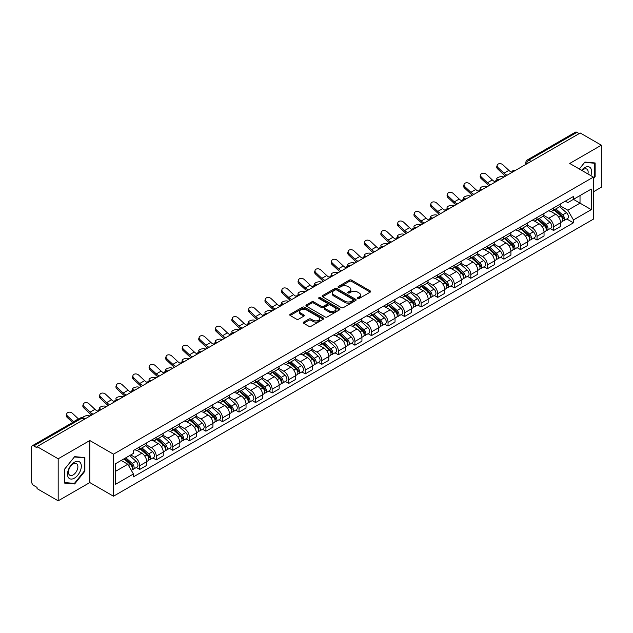 <?xml version="1.0" encoding="UTF-8"?>
<svg xmlns="http://www.w3.org/2000/svg" width="633" height="633" viewBox="0 0 633 633"><rect width="100%" height="100%" fill="white"/><g stroke="black" fill="none" stroke-linecap="round" stroke-linejoin="round"><path stroke-width="0.95" d="M357.708 298.515A1.029 0.593 0 0 0 359.164 298.515L370.234 292.13A1.472 0.847 0 0 0 370.669 291.528A1.472 0.847 0 0 0 370.234 290.927L351.481 280.095A1.472 0.847 0 0 0 349.4 280.095L338.331 286.488A1.029 0.593 0 0 0 338.03 286.907A1.029 0.593 0 0 0 338.331 287.327A1.029 0.593 0 0 0 339.786 287.327L341.219 286.504A4.716 2.722 0 0 1 347.889 286.504L349.456 287.406A4.716 2.722 0 0 1 350.832 289.328A4.716 2.722 0 0 1 349.456 291.251L348.023 292.082A1.029 0.593 0 0 0 347.715 292.501A1.029 0.593 0 0 0 348.023 292.921A1.029 0.593 0 0 0 349.479 292.921L350.911 292.098A4.716 2.722 0 0 1 357.574 292.098L359.14 293A4.716 2.722 0 0 1 360.517 294.923A4.716 2.722 0 0 1 359.14 296.845L357.708 297.676A1.029 0.593 0 0 0 357.408 298.096A1.029 0.593 0 0 0 357.708 298.515L357.708 297.676M303.666 322.078A1.472 0.847 0 0 0 303.239 322.68A1.472 0.847 0 0 0 303.666 323.281L308.928 326.319A1.472 0.847 0 0 0 311.009 326.319L323.305 319.222A1.472 0.847 0 0 0 323.74 318.621A1.472 0.847 0 0 0 323.305 318.019L304.552 307.195A1.472 0.847 0 0 0 302.471 307.195L290.175 314.292A1.472 0.847 0 0 0 289.748 314.894A1.472 0.847 0 0 0 290.175 315.495L296.529 319.159A1.472 0.847 0 0 0 298.618 319.159L303.88 316.12A1.472 0.847 0 0 0 304.307 315.519A1.472 0.847 0 0 0 303.88 314.918L300.722 313.098A3.94 2.279 0 0 1 299.567 311.491A3.94 2.279 0 0 1 302.004 309.387A3.94 2.279 0 0 1 306.301 309.885L318.644 317.014A3.94 2.279 0 0 1 319.8 318.621A3.94 2.279 0 0 1 317.362 320.717A3.94 2.279 0 0 1 313.066 320.227L311.009 319.04A1.472 0.847 0 0 0 308.928 319.04L303.666 322.078L303.666 323.281M113.473 454.193L89.807 440.528L58.181 458.79L37.062 446.597L580.232 133.001L601.35 145.194L569.724 163.456L593.39 177.113L113.473 454.193L113.473 496.225L593.39 219.153L593.39 177.113M341.329 307.614A1.472 0.847 0 0 0 343.41 307.614L355.706 300.517A1.472 0.847 0 0 0 356.134 299.915A1.472 0.847 0 0 0 355.706 299.314L336.954 288.49A1.472 0.847 0 0 0 334.865 288.49L322.577 295.587A1.472 0.847 0 0 0 322.142 296.189A1.472 0.847 0 0 0 322.577 296.79L341.329 307.614M319.396 298.736A1.029 0.593 0 0 1 320.44 298.887L320.44 297.66L339.502 308.667A1.472 0.847 0 0 1 339.937 309.268A1.472 0.847 0 0 1 339.502 309.869L327.214 316.967A1.472 0.847 0 0 1 325.125 316.967L306.38 306.143L306.38 304.94A1.472 0.847 0 0 0 305.945 305.541A1.472 0.847 0 0 0 306.38 306.143M306.38 304.94L311.634 301.901A1.472 0.847 0 0 1 313.723 301.901L321.327 306.293A1.472 0.847 0 0 0 323.408 306.293L326.897 304.275A1.472 0.847 0 0 0 327.332 303.674A1.472 0.847 0 0 0 326.897 303.072L318.985 298.499A1.029 0.593 0 0 1 318.676 298.08A1.029 0.593 0 0 1 319.317 297.534A1.029 0.593 0 0 1 320.44 297.66M58.181 458.79L58.181 500.822L37.062 488.629L37.062 487.402L33.771 485.503A2.999 1.733 -120 0 1 31.65 481.832L31.65 447.143A2.999 1.733 -120 0 1 32.275 445.774L80.351 418.017A2.999 1.733 60 0 1 81.847 418.168L33.771 445.925A2.999 1.733 -120 0 0 32.275 445.774M593.39 191.823L601.35 187.226L601.35 145.194M58.181 500.822L89.807 482.56L113.473 496.225M37.062 446.597L37.062 447.824L33.771 445.925M531.095 161.368L528.864 160.086A2.999 1.733 60 0 0 527.36 159.935L575.437 132.178A2.999 1.733 60 0 1 576.94 132.329L528.864 160.086A2.999 1.733 120 0 0 526.743 163.757L526.743 163.884M579.171 133.61L576.94 132.329M553.59 207.941A6.908 3.988 60 0 1 552.166 211.034L559.168 206.991A6.908 3.988 -120 0 0 560.593 203.897M543.652 215.37L548.708 218.29A6.908 3.988 60 0 1 553.59 226.749L560.593 222.705A6.908 3.988 -120 0 0 555.711 214.247L550.702 211.351M560.593 222.705L560.593 226.44L553.59 230.483L550.235 228.545M552.166 211.034A6.908 3.988 60 0 1 548.764 210.726M553.59 226.749L553.59 230.483M537.037 217.499A6.908 3.988 60 0 1 535.605 220.593L542.608 216.549A6.908 3.988 -120 0 0 544.04 213.456M533.674 238.103L537.037 240.042L544.04 235.998L544.04 232.264A6.908 3.988 -120 0 0 539.158 223.805L534.141 220.909M535.605 220.593A6.908 3.988 60 0 1 532.211 220.284M527.091 224.929L532.155 227.848A6.908 3.988 60 0 1 537.037 236.307L537.037 240.042M520.476 227.057A6.908 3.988 60 0 1 519.052 230.151L526.055 226.108A6.908 3.988 -120 0 0 527.487 223.014M517.121 247.661L520.476 249.6L527.487 245.557L527.487 241.822A6.908 3.988 -120 0 0 522.605 233.363L517.588 230.467M519.052 230.151A6.908 3.988 60 0 1 515.65 229.842M510.538 234.487L515.594 237.407A6.908 3.988 60 0 1 520.476 245.865L520.476 249.6M503.923 236.615A6.908 3.988 60 0 1 502.491 239.709L509.502 235.666A6.908 3.988 -120 0 0 510.926 232.572M500.568 257.22L503.923 259.158L510.926 255.115L510.926 251.38A6.908 3.988 -120 0 0 506.044 242.922L501.035 240.034M502.491 239.709A6.908 3.988 60 0 1 499.097 239.401M493.985 244.045L499.041 246.965A6.908 3.988 60 0 1 503.923 255.423L503.923 259.158M487.37 246.174A6.908 3.988 60 0 1 485.938 249.267L492.941 245.224A6.908 3.988 -120 0 0 494.373 242.13M484.008 266.778L487.37 268.716L494.373 264.673L494.373 260.938A6.908 3.988 -120 0 0 489.491 252.48L484.474 249.592M485.938 249.267A6.908 3.988 60 0 1 482.536 248.959M477.424 253.604L482.488 256.523A6.908 3.988 60 0 1 487.37 264.982L487.37 268.716M470.81 255.732A6.908 3.988 60 0 1 469.385 258.826L476.388 254.782A6.908 3.988 -120 0 0 477.812 251.689M467.455 276.336L470.81 278.283L477.812 274.231L477.812 270.497A6.908 3.988 -120 0 0 472.93 262.038L467.922 259.15M469.385 258.826A6.908 3.988 60 0 1 465.983 258.517M460.871 263.162L465.928 266.082A6.908 3.988 60 0 1 470.81 274.54L470.81 278.283M454.257 265.29A6.908 3.988 60 0 1 452.824 268.384L459.827 264.341A6.908 3.988 -120 0 0 461.259 261.247M450.894 285.902L454.257 287.841L461.259 283.79L461.259 280.055A6.908 3.988 -120 0 0 456.377 271.597L451.361 268.709M452.824 268.384A6.908 3.988 60 0 1 449.43 268.076M444.311 272.72L449.375 275.648A6.908 3.988 60 0 1 454.257 284.098L454.257 287.841M437.696 274.849A6.908 3.988 60 0 1 436.272 277.95L443.274 273.899A6.908 3.988 -120 0 0 444.706 270.805M434.341 295.461L437.696 297.399L444.706 293.356L444.706 289.613A6.908 3.988 -120 0 0 439.824 281.155L434.808 278.267M436.272 277.95A6.908 3.988 60 0 1 432.869 277.634M427.758 282.278L432.814 285.206A6.908 3.988 60 0 1 437.696 293.657L437.696 297.399M421.143 284.407A6.908 3.988 60 0 1 419.711 287.509L426.721 283.457A6.908 3.988 -120 0 0 428.145 280.364M417.788 305.019L421.143 306.958L428.145 302.914L428.145 299.172A6.908 3.988 -120 0 0 423.263 290.721L418.255 287.825M419.711 287.509A6.908 3.988 60 0 1 416.316 287.192M411.205 291.837L416.261 294.764A6.908 3.988 60 0 1 421.143 303.215L421.143 306.958M404.59 293.965A6.908 3.988 60 0 1 403.158 297.067L410.16 293.024A6.908 3.988 -120 0 0 411.592 289.922M401.227 314.577L404.59 316.516L411.592 312.473L411.592 308.73A6.908 3.988 -120 0 0 406.71 300.279L401.694 297.383M403.158 297.067A6.908 3.988 60 0 1 399.755 296.75M394.644 301.403L399.708 304.323A6.908 3.988 60 0 1 404.59 312.773L404.59 316.516M388.029 303.524A6.908 3.988 60 0 1 386.605 306.625L393.607 302.582A6.908 3.988 -120 0 0 395.032 299.48M384.674 324.136L388.029 326.074L395.032 322.031L395.032 318.288A6.908 3.988 -120 0 0 390.15 309.838L385.141 306.942M386.605 306.625A6.908 3.988 60 0 1 383.202 306.309M378.091 310.961L383.147 313.881A6.908 3.988 60 0 1 388.029 322.332L388.029 326.074M371.476 313.082A6.908 3.988 60 0 1 370.044 316.184L377.046 312.14A6.908 3.988 -120 0 0 378.479 309.039M368.113 333.694L371.476 335.632L378.479 331.589L378.479 327.847A6.908 3.988 -120 0 0 373.597 319.396L368.58 316.5M370.044 316.184A6.908 3.988 60 0 1 366.649 315.867M361.53 320.52L366.594 323.439A6.908 3.988 60 0 1 371.476 331.89L371.476 335.632M354.915 322.64A6.908 3.988 60 0 1 353.491 325.742L360.494 321.699A6.908 3.988 -120 0 0 361.926 318.597M351.56 343.252L354.915 345.191L361.926 341.147L361.926 337.405A6.908 3.988 -120 0 0 357.044 328.954L352.027 326.058M353.491 325.742A6.908 3.988 60 0 1 350.089 325.425M344.977 330.078L350.033 332.998A6.908 3.988 60 0 1 354.915 341.448L354.915 345.191M338.362 332.198A6.908 3.988 60 0 1 336.93 335.3L343.941 331.257A6.908 3.988 -120 0 0 345.365 328.155M335.007 352.81L338.362 354.749L345.365 350.706L345.365 346.963A6.908 3.988 -120 0 0 340.483 338.513L335.474 335.617M336.93 335.3A6.908 3.988 60 0 1 333.536 334.984M328.424 339.636L333.48 342.556A6.908 3.988 60 0 1 338.362 351.006L338.362 354.749M321.809 341.757A6.908 3.988 60 0 1 320.377 344.858L327.38 340.815A6.908 3.988 -120 0 0 328.812 337.713M318.446 362.369L321.809 364.307L328.812 360.264L328.812 356.521A6.908 3.988 -120 0 0 323.93 348.071L318.913 345.175M320.377 344.858A6.908 3.988 60 0 1 316.975 344.542M311.863 349.194L316.927 352.114A6.908 3.988 60 0 1 321.809 360.565L321.809 364.307M305.248 351.315A6.908 3.988 60 0 1 303.824 354.417L310.827 350.373A6.908 3.988 -120 0 0 312.251 347.272M301.894 371.927L305.248 373.866L312.251 369.822L312.251 366.08A6.908 3.988 -120 0 0 307.369 357.629L302.36 354.733M303.824 354.417A6.908 3.988 60 0 1 300.422 354.1M295.31 358.753L300.366 361.672A6.908 3.988 60 0 1 305.248 370.131L305.248 373.866M288.695 360.873A6.908 3.988 60 0 1 287.263 363.975L294.266 359.932A6.908 3.988 -120 0 0 295.698 356.83M285.333 381.485L288.695 383.424L295.698 379.381L295.698 375.638A6.908 3.988 -120 0 0 290.816 367.187L285.799 364.291M287.263 363.975A6.908 3.988 60 0 1 283.869 363.659M278.749 368.311L283.813 371.231A6.908 3.988 60 0 1 288.695 379.689L288.695 383.424M272.135 370.432A6.908 3.988 60 0 1 270.71 373.533L277.713 369.49A6.908 3.988 -120 0 0 279.145 366.388M268.78 391.044L272.135 392.982L279.145 388.939L279.145 385.196A6.908 3.988 -120 0 0 274.263 376.746L269.247 373.85M270.71 373.533A6.908 3.988 60 0 1 267.308 373.225M262.197 377.869L267.253 380.789A6.908 3.988 60 0 1 272.135 389.248L272.135 392.982M255.582 379.99A6.908 3.988 60 0 1 254.149 383.092L261.16 379.048A6.908 3.988 -120 0 0 262.584 375.947M252.227 400.602L255.582 402.541L262.584 398.497L262.584 394.763A6.908 3.988 -120 0 0 257.702 386.304L252.694 383.408M254.149 383.092A6.908 3.988 60 0 1 250.755 382.783M245.644 387.428L250.7 390.347A6.908 3.988 60 0 1 255.582 398.806L255.582 402.541M239.029 389.548A6.908 3.988 60 0 1 237.597 392.65L244.599 388.607A6.908 3.988 -120 0 0 246.031 385.505M235.666 410.16L239.029 412.099L246.031 408.056L246.031 404.321A6.908 3.988 -120 0 0 241.149 395.862L236.133 392.966M237.597 392.65A6.908 3.988 60 0 1 234.194 392.341M229.083 396.986L234.147 399.906A6.908 3.988 60 0 1 239.029 408.364L239.029 412.099M222.468 399.106A6.908 3.988 60 0 1 221.044 402.208L228.046 398.165A6.908 3.988 -120 0 0 229.47 395.063M219.113 419.719L222.468 421.657L229.47 417.614L229.47 413.879A6.908 3.988 -120 0 0 224.596 405.421L219.58 402.525M221.044 402.208A6.908 3.988 60 0 1 217.641 401.9M212.53 406.544L217.586 409.464A6.908 3.988 60 0 1 222.468 417.922L222.468 421.657M205.915 408.665A6.908 3.988 60 0 1 204.483 411.767L211.485 407.723A6.908 3.988 -120 0 0 212.917 404.622M202.552 429.277L205.915 431.215L212.917 427.172L212.917 423.437A6.908 3.988 -120 0 0 208.035 414.979L203.019 412.083M204.483 411.767A6.908 3.988 60 0 1 201.088 411.458M195.969 416.103L201.033 419.022A6.908 3.988 60 0 1 205.915 427.481L205.915 431.215M189.354 418.223A6.908 3.988 60 0 1 187.93 421.325L194.932 417.282A6.908 3.988 -120 0 0 196.365 414.18M185.999 438.835L189.354 440.774L196.365 436.73L196.365 432.996A6.908 3.988 -120 0 0 191.483 424.537L186.466 421.641M187.93 421.325A6.908 3.988 60 0 1 184.527 421.016M179.416 425.661L184.472 428.581A6.908 3.988 60 0 1 189.354 437.039L189.354 440.774M172.801 427.781A6.908 3.988 60 0 1 171.369 430.883L178.379 426.84A6.908 3.988 -120 0 0 179.804 423.738M169.446 448.393L172.801 450.332L179.804 446.289L179.804 442.554A6.908 3.988 -120 0 0 174.922 434.096L169.913 431.2M171.369 430.883A6.908 3.988 60 0 1 167.974 430.575M162.863 435.219L167.919 438.139A6.908 3.988 60 0 1 172.801 446.597L172.801 450.332M156.248 437.34A6.908 3.988 60 0 1 154.816 440.441L161.819 436.398A6.908 3.988 -120 0 0 163.251 433.296M152.885 457.952L156.248 459.89L163.251 455.847L163.251 452.112A6.908 3.988 -120 0 0 158.369 443.654L153.352 440.758M154.816 440.441A6.908 3.988 60 0 1 151.414 440.133M146.302 444.777L151.366 447.697A6.908 3.988 60 0 1 156.248 456.156L156.248 459.89M139.687 446.898A6.908 3.988 60 0 1 138.263 450L145.266 445.956A6.908 3.988 -120 0 0 146.69 442.855M136.332 467.51L139.687 469.449L146.69 465.405L146.69 461.671A6.908 3.988 -120 0 0 141.816 453.212L136.799 450.316M138.263 450A6.908 3.988 60 0 1 134.861 449.691M130.778 454.929L134.805 457.255A6.908 3.988 60 0 1 139.687 465.714L139.687 469.449M565.316 201.167L567.817 202.607L591.269 189.061L580.018 195.557L580.018 203.161L567.817 210.203L560.205 205.812M115.602 471.292L127.803 464.242L133.428 473.982L115.602 484.277L115.602 463.688L133.428 453.394L133.428 450.514L573.435 196.475L573.435 199.355L591.269 209.65L573.435 219.944L567.817 210.203M591.269 189.061L591.269 209.65M133.428 473.982L133.428 476.863L573.435 222.824L573.435 219.944M593.39 178.799L595.139 176.623L595.139 162.966L584.9 162.056L579.322 168.995M89.807 440.528L89.807 482.56M64.392 483.05L74.631 483.96L84.877 471.221L84.877 457.564L74.631 456.654L64.392 469.393L64.392 483.05M127.803 464.242L121.219 460.444M566.788 218.986L573.435 222.824M594.609 176.314L595.139 176.623M73.547 483.335L74.631 483.96M84.339 470.92L84.877 471.221M358.12 298.665L359.14 298.072A4.716 2.722 0 0 0 360.517 296.149L360.517 294.923M350.832 289.328L350.832 290.555A4.716 2.722 0 0 1 349.456 292.478L348.435 293.071M370.234 290.927L370.234 292.13L351.481 281.321A1.472 0.847 0 0 0 349.4 281.321L338.742 287.477M355.683 300.525L336.954 289.716A1.472 0.847 0 0 0 334.865 289.716L322.593 296.798L322.577 295.587M353.095 300.335A1.029 0.593 0 0 0 353.404 299.915A1.029 0.593 0 0 0 353.095 299.496L336.637 289.993A1.029 0.593 0 0 0 335.181 289.993L333.67 290.864A4.716 2.722 0 0 0 332.285 292.786A4.716 2.722 0 0 0 333.67 294.709L344.922 301.205A4.716 2.722 0 0 0 351.584 301.205L353.095 300.335L353.095 301.561A1.029 0.593 0 0 0 353.404 301.142L353.404 299.915M332.285 292.786L332.285 294.013A4.716 2.722 0 0 0 333.67 295.935L333.67 294.709M353.095 301.561L351.584 302.432A4.716 2.722 0 0 1 344.922 302.432L333.67 295.935M306.396 306.15L311.634 303.128L311.634 301.901M327.332 303.674L327.332 304.9A1.472 0.847 0 0 1 326.897 305.502L323.408 307.511A1.472 0.847 0 0 1 321.327 307.511L313.723 303.128A1.472 0.847 0 0 0 311.634 303.128M320.44 298.887L339.486 309.877M329.215 310.843A3.94 2.279 0 0 0 333.512 311.341A3.94 2.279 0 0 0 335.941 309.236A3.94 2.279 0 0 0 334.794 307.63L330.442 305.114A1.472 0.847 0 0 0 328.361 305.114L324.864 307.132A1.472 0.847 0 0 0 324.436 307.733A1.472 0.847 0 0 0 324.864 308.334L329.215 310.843L329.215 312.069A3.94 2.279 0 0 0 333.512 312.567A3.94 2.279 0 0 0 335.941 310.463L335.941 309.236M324.436 307.733L324.436 308.959A1.472 0.847 0 0 0 324.864 309.561L324.864 308.334M329.215 312.069L324.864 309.561M319.8 318.621L319.8 319.847A3.94 2.279 0 0 1 317.362 321.944A3.94 2.279 0 0 1 313.066 321.453L311.009 320.266A1.472 0.847 0 0 0 308.928 320.266L303.69 323.289M299.567 311.491L299.567 312.718A3.94 2.279 0 0 0 300.722 314.324L300.722 313.098M303.856 316.136L300.722 314.324M323.305 318.019L323.305 319.222L304.552 308.421A1.472 0.847 0 0 0 302.471 308.421L290.199 315.503L290.175 314.292M503.971 177.026L502.539 176.718A3.45 1.313 -13.1 0 0 498.709 177.185A3.45 1.313 -13.1 0 0 496.739 178.91A3.45 1.313 -13.1 0 0 497.657 179.535L499.089 179.843M554.073 209.934L560.814 215.956A3.751 2.168 60 0 1 561.993 221.756L560.593 222.563M554.247 210.093L557.428 211.928M554.753 209.539L562.254 216.241A1.804 1.037 60 0 1 562.824 219.026A1.804 1.037 60 0 1 562.658 219.089M555.877 208.89L562.618 214.911A3.751 2.168 60 0 1 563.797 220.711A3.751 2.168 60 0 1 562.666 220.838M559.635 206.635L566.44 212.704A3.751 2.168 60 0 1 567.619 218.512L563.797 220.711M511.622 172.255A9.305 5.373 60 0 1 508.869 170.372L502.95 164.833A3.45 2.492 17.7 0 0 499.619 163.646A3.45 2.492 17.7 0 0 497.221 165.189A3.45 2.492 17.7 0 0 498.068 167.65L497.657 168.932A3.45 2.492 -162.3 0 1 496.81 166.471L497.221 165.189M507.104 175.222A9.305 5.373 60 0 1 503.987 173.197L498.068 167.65M497.657 168.932L503.575 174.479A11.259 6.496 -120 0 0 505.625 176.069M487.418 186.585L485.986 186.276A3.45 1.313 -13.1 0 0 482.148 186.743A3.45 1.313 -13.1 0 0 480.178 188.468A3.45 1.313 -13.1 0 0 481.104 189.093L482.536 189.402M537.512 219.493L544.261 225.514A3.751 2.168 60 0 1 545.44 231.314L544.04 232.121M537.694 219.651L540.867 221.487M538.192 219.097L545.701 225.799A1.804 1.037 60 0 1 546.271 228.584A1.804 1.037 60 0 1 546.105 228.648M539.316 218.448L546.065 224.47A3.751 2.168 60 0 1 547.244 230.277A3.751 2.168 60 0 1 546.113 230.396M543.082 216.193L549.887 222.262A3.751 2.168 60 0 1 551.066 228.07L547.244 230.277M470.857 196.143L469.425 195.834A3.45 1.313 -13.1 0 0 465.595 196.301A3.45 1.313 -13.1 0 0 463.625 198.026A3.45 1.313 -13.1 0 0 464.543 198.651L465.975 198.968M520.959 229.051L527.708 235.072A3.751 2.168 60 0 1 528.879 240.872L527.479 241.679M521.141 229.209L524.314 231.045M521.639 228.655L529.148 235.357A1.804 1.037 60 0 1 529.71 238.143A1.804 1.037 60 0 1 529.544 238.206M522.763 228.007L529.512 234.028A3.751 2.168 60 0 1 530.683 239.836A3.751 2.168 60 0 1 529.552 239.954M526.521 225.752L533.326 231.82A3.751 2.168 60 0 1 534.505 237.628L530.683 239.836M590.834 175.642A9.756 5.634 120 0 0 590.66 168.156A9.756 5.634 120 0 0 581.561 170.285M587.922 173.956A6.678 3.853 120 0 0 587.519 169.771A6.678 3.853 120 0 0 586.767 169.074A6.678 3.853 120 0 0 581.964 170.522M579.337 169.003L584.686 162.357L594.609 163.243L594.609 176.472L593.39 177.992M593.952 162.863L594.609 163.243M80.391 462.755A9.756 5.634 120 0 0 70.967 465.279A9.756 5.634 120 0 0 68.443 477.614A9.756 5.634 120 0 0 77.867 475.09A9.756 5.634 120 0 0 80.391 462.755M77.258 464.369A6.678 3.853 120 0 0 76.506 463.673A6.678 3.853 120 0 0 70.287 466.79A6.678 3.853 120 0 0 69.076 474.552A6.678 3.853 120 0 0 69.828 475.248A6.678 3.853 120 0 0 76.039 472.123A6.678 3.853 120 0 0 77.258 464.369M74.417 483.414L64.495 482.528L64.495 469.298L74.417 456.955L84.339 457.841L84.339 471.071L74.417 483.414M83.683 457.461L84.339 457.841M495.069 181.813A9.305 5.373 60 0 1 492.308 179.93L486.397 174.392A3.45 2.492 17.7 0 0 483.058 173.213A3.45 2.492 17.7 0 0 480.661 174.748A3.45 2.492 17.7 0 0 481.515 177.208L481.104 178.49A3.45 2.492 -162.3 0 1 480.257 176.037L480.661 174.748M490.551 184.781A9.305 5.373 60 0 1 487.426 182.755L481.515 177.208M481.104 178.49L487.014 184.037A11.259 6.496 -120 0 0 489.072 185.627M478.508 191.372A9.305 5.373 60 0 1 475.755 189.489L469.836 183.95A3.45 2.492 17.7 0 0 466.505 182.771A3.45 2.492 17.7 0 0 464.108 184.306A3.45 2.492 17.7 0 0 464.954 186.767L464.543 188.048A3.45 2.492 -162.3 0 1 463.696 185.596L464.108 184.306M473.99 194.339A9.305 5.373 60 0 1 470.873 192.313L464.954 186.767M464.543 188.048L470.461 193.595A11.259 6.496 -120 0 0 472.519 195.186M454.304 205.701L452.872 205.393A3.45 1.313 -13.1 0 0 449.034 205.86A3.45 1.313 -13.1 0 0 447.072 207.584A3.45 1.313 -13.1 0 0 447.99 208.21L449.422 208.526M504.406 238.609L511.147 244.631A3.751 2.168 60 0 1 512.326 250.431L510.926 251.238M504.58 238.768L507.753 240.603M505.087 238.214L512.588 244.916A1.804 1.037 60 0 1 513.157 247.701A1.804 1.037 60 0 1 512.991 247.764M506.21 237.565L512.952 243.586A3.751 2.168 60 0 1 514.131 249.394A3.751 2.168 60 0 1 512.999 249.513M509.969 235.31L516.773 241.387A3.751 2.168 60 0 1 517.952 247.186L514.131 249.394M437.743 215.26L436.319 214.951A3.45 1.313 -13.1 0 0 432.481 215.418A3.45 1.313 -13.1 0 0 430.511 217.143A3.45 1.313 -13.1 0 0 431.437 217.768L432.861 218.084M487.845 248.168L494.595 254.189A3.751 2.168 60 0 1 495.774 259.989L494.373 260.796M488.027 248.326L491.2 250.162M488.526 247.772L496.035 254.474A1.804 1.037 60 0 1 496.596 257.259A1.804 1.037 60 0 1 496.438 257.322M489.649 247.131L496.399 253.145A3.751 2.168 60 0 1 497.578 258.952A3.751 2.168 60 0 1 496.438 259.071M493.416 244.868L500.22 250.945A3.751 2.168 60 0 1 501.399 256.745L497.578 258.952M421.19 224.818L419.758 224.509A3.45 1.313 -13.1 0 0 415.928 224.976A3.45 1.313 -13.1 0 0 413.958 226.701A3.45 1.313 -13.1 0 0 414.876 227.326L416.308 227.643M471.292 257.726L478.034 263.747A3.751 2.168 60 0 1 479.213 269.547L477.812 270.354M471.466 257.884L474.647 259.72M471.973 257.338L479.474 264.032A1.804 1.037 60 0 1 480.043 266.817A1.804 1.037 60 0 1 479.877 266.881M473.096 256.689L479.838 262.703A3.751 2.168 60 0 1 481.017 268.511A3.751 2.168 60 0 1 479.885 268.629M476.855 254.426L483.659 260.503A3.751 2.168 60 0 1 484.838 266.303L481.017 268.511M461.955 200.93A9.305 5.373 60 0 1 459.194 199.047L453.283 193.508A3.45 2.492 17.7 0 0 449.944 192.329A3.45 2.492 17.7 0 0 447.555 193.864A3.45 2.492 17.7 0 0 448.401 196.325L447.99 197.607A3.45 2.492 -162.3 0 1 447.143 195.154L447.555 193.864M457.437 203.897A9.305 5.373 60 0 1 454.312 201.872L448.401 196.325M447.99 197.607L453.908 203.153A11.259 6.496 -120 0 0 455.958 204.744M445.403 210.488A9.305 5.373 60 0 1 442.641 208.605L436.723 203.066A3.45 2.492 17.7 0 0 433.391 201.887A3.45 2.492 17.7 0 0 430.994 203.422A3.45 2.492 17.7 0 0 431.841 205.883L431.437 207.165A3.45 2.492 -162.3 0 1 430.582 204.712L430.994 203.422M440.885 213.456A9.305 5.373 60 0 1 437.759 211.43L431.841 205.883M431.437 207.165L437.348 212.712A11.259 6.496 -120 0 0 439.405 214.302M428.842 220.047A9.305 5.373 60 0 1 426.088 218.163L420.17 212.625A3.45 2.492 17.7 0 0 416.838 211.446A3.45 2.492 17.7 0 0 414.441 212.981A3.45 2.492 17.7 0 0 415.288 215.442L414.876 216.731A3.45 2.492 -162.3 0 1 414.029 214.27L414.441 212.981M424.324 223.014A9.305 5.373 60 0 1 421.206 220.988L415.288 215.442M414.876 216.731L420.795 222.27A11.259 6.496 -120 0 0 422.844 223.868M404.637 234.376L403.205 234.068A3.45 1.313 -13.1 0 0 399.368 234.534A3.45 1.313 -13.1 0 0 397.397 236.259A3.45 1.313 -13.1 0 0 398.323 236.884L399.755 237.201M454.731 267.284L461.481 273.306A3.751 2.168 60 0 1 462.66 279.106L461.259 279.913M454.913 267.442L458.086 269.278M455.412 266.897L462.921 273.591A1.804 1.037 60 0 1 463.491 276.376A1.804 1.037 60 0 1 463.324 276.439M456.535 266.248L463.285 272.261A3.751 2.168 60 0 1 464.464 278.069A3.751 2.168 60 0 1 463.332 278.188M460.302 263.985L467.107 270.062A3.751 2.168 60 0 1 468.285 275.861L464.464 278.069M412.289 229.605A9.305 5.373 60 0 1 409.527 227.73L403.617 222.183A3.45 2.492 17.7 0 0 400.278 221.004A3.45 2.492 17.7 0 0 397.88 222.539A3.45 2.492 17.7 0 0 398.735 225L398.323 226.29A3.45 2.492 -162.3 0 1 397.477 223.829L397.88 222.539M407.771 232.572A9.305 5.373 60 0 1 404.645 230.547L398.735 225M398.323 226.29L404.234 231.828A11.259 6.496 -120 0 0 406.291 233.427M388.076 243.934L386.644 243.626A3.45 1.313 -13.1 0 0 382.815 244.093A3.45 1.313 -13.1 0 0 380.844 245.818A3.45 1.313 -13.1 0 0 381.762 246.443L383.194 246.759M438.178 276.843L444.928 282.864A3.751 2.168 60 0 1 446.099 288.664L444.698 289.479M438.36 277.001L441.533 278.837M438.859 276.455L446.368 283.149A1.804 1.037 60 0 1 446.93 285.934A1.804 1.037 60 0 1 446.763 285.997M439.982 275.806L446.732 281.82A3.751 2.168 60 0 1 447.903 287.627A3.751 2.168 60 0 1 446.771 287.746M443.741 273.543L450.546 279.62A3.751 2.168 60 0 1 451.725 285.42L447.903 287.627M395.728 239.163A9.305 5.373 60 0 1 392.974 237.288L387.056 231.741A3.45 2.492 17.7 0 0 383.725 230.562A3.45 2.492 17.7 0 0 381.327 232.097A3.45 2.492 17.7 0 0 382.174 234.558L381.762 235.848A3.45 2.492 -162.3 0 1 380.916 233.387L381.327 232.097M391.21 242.13A9.305 5.373 60 0 1 388.092 240.105L382.174 234.558M381.762 235.848L387.681 241.387A11.259 6.496 -120 0 0 389.738 242.985M371.524 253.501L370.091 253.184A3.45 1.313 -13.1 0 0 366.254 253.651A3.45 1.313 -13.1 0 0 364.291 255.376A3.45 1.313 -13.1 0 0 365.209 256.001L366.642 256.318M421.625 286.401L428.367 292.422A3.751 2.168 60 0 1 429.546 298.222L428.145 299.037M421.8 286.559L424.972 288.395M422.306 286.013L429.807 292.707A1.804 1.037 60 0 1 430.377 295.492A1.804 1.037 60 0 1 430.211 295.556M423.43 285.364L430.171 291.378A3.751 2.168 60 0 1 431.35 297.186A3.751 2.168 60 0 1 430.218 297.304M427.188 283.101L433.993 289.178A3.751 2.168 60 0 1 435.172 294.978L431.35 297.186M379.175 248.722A9.305 5.373 60 0 1 376.413 246.846L370.503 241.3A3.45 2.492 17.7 0 0 367.164 240.121A3.45 2.492 17.7 0 0 364.774 241.656A3.45 2.492 17.7 0 0 365.621 244.116L365.209 245.406A3.45 2.492 -162.3 0 1 364.363 242.945L364.774 241.656M374.657 251.689A9.305 5.373 60 0 1 371.531 249.663L365.621 244.116M365.209 245.406L371.128 250.945A11.259 6.496 -120 0 0 373.177 252.543M354.963 263.059L353.538 262.742A3.45 1.313 -13.1 0 0 349.701 263.209A3.45 1.313 -13.1 0 0 347.731 264.934A3.45 1.313 -13.1 0 0 348.656 265.559L350.081 265.876M405.065 295.959L411.814 301.981A3.751 2.168 60 0 1 412.993 307.78L411.592 308.595M405.247 296.117L408.42 297.953M405.745 295.571L413.254 302.265A1.804 1.037 60 0 1 413.816 305.051A1.804 1.037 60 0 1 413.658 305.114M406.869 294.923L413.618 300.944A3.751 2.168 60 0 1 414.797 306.744A3.751 2.168 60 0 1 413.658 306.863M410.635 292.66L417.44 298.736A3.751 2.168 60 0 1 418.619 304.536L414.797 306.744M362.622 258.28A9.305 5.373 60 0 1 359.861 256.405L353.942 250.858A3.45 2.492 17.7 0 0 350.611 249.679A3.45 2.492 17.7 0 0 348.213 251.222A3.45 2.492 17.7 0 0 349.06 253.675L348.656 254.964A3.45 2.492 -162.3 0 1 347.802 252.504L348.213 251.222M358.104 261.247A9.305 5.373 60 0 1 354.978 259.221L349.06 253.675M348.656 254.964L354.567 260.503A11.259 6.496 -120 0 0 356.624 262.102M338.41 272.617L336.978 272.301A3.45 1.313 -13.1 0 0 333.148 272.768A3.45 1.313 -13.1 0 0 331.178 274.493A3.45 1.313 -13.1 0 0 332.096 275.118L333.528 275.434M388.512 305.517L395.253 311.539A3.751 2.168 60 0 1 396.432 317.339L395.032 318.154M388.686 305.684L391.867 307.511M389.192 305.13L396.701 311.824A1.804 1.037 60 0 1 397.263 314.609A1.804 1.037 60 0 1 397.097 314.68M390.316 304.481L397.057 310.502A3.751 2.168 60 0 1 398.236 316.302A3.751 2.168 60 0 1 397.105 316.421M394.074 302.218L400.879 308.295A3.751 2.168 60 0 1 402.058 314.095L398.236 316.302M346.061 267.838A9.305 5.373 60 0 1 343.308 265.963L337.389 260.416A3.45 2.492 17.7 0 0 334.058 259.237A3.45 2.492 17.7 0 0 331.66 260.78A3.45 2.492 17.7 0 0 332.507 263.233L332.096 264.523A3.45 2.492 -162.3 0 1 331.249 262.062L331.66 260.78M341.543 270.805A9.305 5.373 60 0 1 338.426 268.78L332.507 263.233M332.096 264.523L338.014 270.062A11.259 6.496 -120 0 0 340.063 271.66M321.857 282.176L320.425 281.859A3.45 1.313 -13.1 0 0 316.587 282.326A3.45 1.313 -13.1 0 0 314.617 284.051A3.45 1.313 -13.1 0 0 315.543 284.676L316.975 284.992M371.951 315.076L378.7 321.097A3.751 2.168 60 0 1 379.879 326.905L378.479 327.712M372.133 315.242L375.306 317.07M372.631 314.688L380.14 321.382A1.804 1.037 60 0 1 380.71 324.167A1.804 1.037 60 0 1 380.544 324.238M373.755 314.039L380.504 320.061A3.751 2.168 60 0 1 381.683 325.86A3.751 2.168 60 0 1 380.552 325.979M377.521 311.776L384.326 317.853A3.751 2.168 60 0 1 385.505 323.653L381.683 325.86M329.508 277.396A9.305 5.373 60 0 1 326.747 275.521L320.836 269.974A3.45 2.492 17.7 0 0 317.497 268.796A3.45 2.492 17.7 0 0 315.099 270.338A3.45 2.492 17.7 0 0 315.954 272.791L315.543 274.081A3.45 2.492 -162.3 0 1 314.696 271.62L315.099 270.338M324.99 280.364A9.305 5.373 60 0 1 321.865 278.338L315.954 272.791M315.543 274.081L321.453 279.62A11.259 6.496 -120 0 0 323.51 281.218M305.296 291.734L303.864 291.417A3.45 1.313 -13.1 0 0 300.034 291.884A3.45 1.313 -13.1 0 0 298.064 293.609A3.45 1.313 -13.1 0 0 298.982 294.234L300.414 294.551M355.398 324.634L362.147 330.655A3.751 2.168 60 0 1 363.318 336.463L361.918 337.27M355.58 324.8L358.753 326.628M356.078 324.246L363.587 330.94A1.804 1.037 60 0 1 364.149 333.726A1.804 1.037 60 0 1 363.983 333.797M357.202 323.598L363.951 329.619A3.751 2.168 60 0 1 365.122 335.419A3.751 2.168 60 0 1 363.991 335.537M360.96 321.335L367.765 327.411A3.751 2.168 60 0 1 368.944 333.211L365.122 335.419M312.947 286.955A9.305 5.373 60 0 1 310.194 285.079L304.275 279.533A3.45 2.492 17.7 0 0 300.944 278.354A3.45 2.492 17.7 0 0 298.547 279.897A3.45 2.492 17.7 0 0 299.393 282.35L298.982 283.639A3.45 2.492 -162.3 0 1 298.135 281.179L298.547 279.897M308.429 289.922A9.305 5.373 60 0 1 305.312 287.896L299.393 282.35M298.982 283.639L304.9 289.178A11.259 6.496 -120 0 0 306.958 290.776M288.743 301.292L287.311 300.976A3.45 1.313 -13.1 0 0 283.473 301.443A3.45 1.313 -13.1 0 0 281.511 303.175A3.45 1.313 -13.1 0 0 282.429 303.793L283.861 304.109M338.845 334.192L345.586 340.214A3.751 2.168 60 0 1 346.765 346.022L345.365 346.829M339.019 334.359L342.192 336.186M339.525 333.805L347.026 340.499A1.804 1.037 60 0 1 347.596 343.284A1.804 1.037 60 0 1 347.43 343.355M340.649 333.156L347.39 339.177A3.751 2.168 60 0 1 348.569 344.977A3.751 2.168 60 0 1 347.438 345.096M344.407 330.893L351.212 336.97A3.751 2.168 60 0 1 352.391 342.769L348.569 344.977M296.394 296.513A9.305 5.373 60 0 1 293.633 294.638L287.722 289.091A3.45 2.492 17.7 0 0 284.383 287.912A3.45 2.492 17.7 0 0 281.994 289.455A3.45 2.492 17.7 0 0 282.84 291.916L282.429 293.198A3.45 2.492 -162.3 0 1 281.582 290.737L281.994 289.455M291.876 299.48A9.305 5.373 60 0 1 288.751 297.455L282.84 291.916M282.429 293.198L288.347 298.736A11.259 6.496 -120 0 0 290.397 300.335M272.182 310.85L270.758 310.534A3.45 1.313 -13.1 0 0 266.92 311.001A3.45 1.313 -13.1 0 0 264.95 312.734A3.45 1.313 -13.1 0 0 265.876 313.359L267.3 313.667M322.284 343.759L329.033 349.772A3.751 2.168 60 0 1 330.212 355.58L328.812 356.387M322.466 343.917L325.639 345.745M322.965 343.363L330.473 350.057A1.804 1.037 60 0 1 331.035 352.842A1.804 1.037 60 0 1 330.877 352.913M324.088 342.714L330.837 348.736A3.751 2.168 60 0 1 332.016 354.535A3.751 2.168 60 0 1 330.877 354.654M327.854 340.451L334.659 346.528A3.751 2.168 60 0 1 335.838 352.328L332.016 354.535M279.841 306.071A9.305 5.373 60 0 1 277.08 304.196L271.161 298.649A3.45 2.492 17.7 0 0 267.83 297.47A3.45 2.492 17.7 0 0 265.433 299.013A3.45 2.492 17.7 0 0 266.279 301.474L265.876 302.756A3.45 2.492 -162.3 0 1 265.021 300.295L265.433 299.013M275.323 309.039A9.305 5.373 60 0 1 272.198 307.013L266.279 301.474M265.876 302.756L271.786 308.295A11.259 6.496 -120 0 0 273.844 309.893M255.629 320.409L254.197 320.092A3.45 1.313 -13.1 0 0 250.367 320.559A3.45 1.313 -13.1 0 0 248.397 322.292A3.45 1.313 -13.1 0 0 249.315 322.917L250.747 323.226M305.731 353.317L312.473 359.33A3.751 2.168 60 0 1 313.651 365.138L312.251 365.945M305.905 353.475L309.086 355.303M306.412 352.921L313.921 359.615A1.804 1.037 60 0 1 314.482 362.4A1.804 1.037 60 0 1 314.316 362.472M307.535 352.272L314.277 358.294A3.751 2.168 60 0 1 315.456 364.094A3.751 2.168 60 0 1 314.324 364.212M311.294 350.009L318.098 356.086A3.751 2.168 60 0 1 319.277 361.886L315.456 364.094M263.281 315.63A9.305 5.373 60 0 1 260.527 313.754L254.608 308.208A3.45 2.492 17.7 0 0 251.277 307.029A3.45 2.492 17.7 0 0 248.88 308.572A3.45 2.492 17.7 0 0 249.726 311.032L249.315 312.314A3.45 2.492 -162.3 0 1 248.468 309.853L248.88 308.572M258.762 318.597A9.305 5.373 60 0 1 255.645 316.571L249.726 311.032M249.315 312.314L255.234 317.853A11.259 6.496 -120 0 0 257.283 319.451M239.076 329.967L237.644 329.651A3.45 1.313 -13.1 0 0 233.806 330.117A3.45 1.313 -13.1 0 0 231.836 331.85A3.45 1.313 -13.1 0 0 232.762 332.475L234.194 332.784M289.17 362.875L295.92 368.889A3.751 2.168 60 0 1 297.099 374.696L295.698 375.504M289.352 363.033L292.525 364.861M289.851 362.48L297.36 369.181A1.804 1.037 60 0 1 297.929 371.959A1.804 1.037 60 0 1 297.763 372.03M290.974 361.831L297.724 367.852A3.751 2.168 60 0 1 298.903 373.652A3.751 2.168 60 0 1 297.771 373.771M294.741 359.576L301.545 365.645A3.751 2.168 60 0 1 302.724 371.444L298.903 373.652M246.728 325.188A9.305 5.373 60 0 1 243.966 323.313L238.055 317.766A3.45 2.492 17.7 0 0 234.716 316.587A3.45 2.492 17.7 0 0 232.319 318.13A3.45 2.492 17.7 0 0 233.173 320.591L232.762 321.873A3.45 2.492 -162.3 0 1 231.915 319.412L232.319 318.13M242.21 328.155A9.305 5.373 60 0 1 239.084 326.13L233.173 320.591M232.762 321.873L238.673 327.411A11.259 6.496 -120 0 0 240.73 329.01M222.515 339.525L221.083 339.209A3.45 1.313 -13.1 0 0 217.254 339.676A3.45 1.313 -13.1 0 0 215.283 341.409A3.45 1.313 -13.1 0 0 216.201 342.034L217.633 342.342M272.617 372.433L279.367 378.447A3.751 2.168 60 0 1 280.538 384.255L279.145 385.062M272.799 372.592L275.972 374.419M273.298 372.038L280.807 378.74A1.804 1.037 60 0 1 281.369 381.525A1.804 1.037 60 0 1 281.202 381.588M274.421 371.389L281.171 377.41A3.751 2.168 60 0 1 282.342 383.21A3.751 2.168 60 0 1 281.21 383.329M278.18 369.134L284.985 375.203A3.751 2.168 60 0 1 286.163 381.003L282.342 383.21M230.167 334.746A9.305 5.373 60 0 1 227.413 332.871L221.495 327.324A3.45 2.492 17.7 0 0 218.163 326.145A3.45 2.492 17.7 0 0 215.766 327.688A3.45 2.492 17.7 0 0 216.613 330.149L216.201 331.431A3.45 2.492 -162.3 0 1 215.355 328.97L215.766 327.688M225.649 337.713A9.305 5.373 60 0 1 222.531 335.688L216.613 330.149M216.201 331.431L222.12 336.97A11.259 6.496 -120 0 0 224.177 338.568M205.962 349.084L204.53 348.767A3.45 1.313 -13.1 0 0 200.693 349.234A3.45 1.313 -13.1 0 0 198.73 350.967A3.45 1.313 -13.1 0 0 199.648 351.592L201.08 351.901M256.064 381.992L262.806 388.005A3.751 2.168 60 0 1 263.985 393.813L262.584 394.62M256.238 382.15L259.411 383.986M256.745 381.596L264.246 388.298A1.804 1.037 60 0 1 264.816 391.083A1.804 1.037 60 0 1 264.649 391.147M257.868 380.947L264.61 386.969A3.751 2.168 60 0 1 265.789 392.769A3.751 2.168 60 0 1 264.657 392.887M261.627 378.692L268.432 384.761A3.751 2.168 60 0 1 269.611 390.561L265.789 392.769M213.614 344.305A9.305 5.373 60 0 1 210.852 342.429L204.942 336.883A3.45 2.492 17.7 0 0 201.603 335.704A3.45 2.492 17.7 0 0 199.213 337.247A3.45 2.492 17.7 0 0 200.06 339.707L199.648 340.989A3.45 2.492 -162.3 0 1 198.802 338.528L199.213 337.247M209.096 347.272A9.305 5.373 60 0 1 205.97 345.246L200.06 339.707M199.648 340.989L205.567 346.528A11.259 6.496 -120 0 0 207.616 348.126M189.402 358.642L187.977 358.325A3.45 1.313 -13.1 0 0 184.14 358.792A3.45 1.313 -13.1 0 0 182.169 360.525A3.45 1.313 -13.1 0 0 183.095 361.15L184.519 361.459M239.503 391.55L246.253 397.571A3.751 2.168 60 0 1 247.432 403.371L246.031 404.178M239.685 391.708L242.858 393.544M240.184 391.154L247.693 397.856A1.804 1.037 60 0 1 248.255 400.642A1.804 1.037 60 0 1 248.096 400.705M241.308 390.506L248.057 396.527A3.751 2.168 60 0 1 249.236 402.327A3.751 2.168 60 0 1 248.096 402.446M245.074 388.251L251.879 394.319A3.751 2.168 60 0 1 253.058 400.119L249.236 402.327M197.061 353.871A9.305 5.373 60 0 1 194.299 351.988L188.381 346.449A3.45 2.492 17.7 0 0 185.05 345.262A3.45 2.492 17.7 0 0 182.652 346.805A3.45 2.492 17.7 0 0 183.499 349.266L183.095 350.547A3.45 2.492 -162.3 0 1 182.241 348.087L182.652 346.805M192.543 356.83A9.305 5.373 60 0 1 189.417 354.804L183.499 349.266M183.095 350.547L189.006 356.094A11.259 6.496 -120 0 0 191.063 357.685M172.849 368.2L171.416 367.892A3.45 1.313 -13.1 0 0 167.587 368.351A3.45 1.313 -13.1 0 0 165.617 370.083A3.45 1.313 -13.1 0 0 166.534 370.709L167.967 371.017M222.951 401.108L229.692 407.13A3.751 2.168 60 0 1 230.871 412.93L229.47 413.737M223.125 401.267L226.305 403.102M223.631 400.713L231.14 407.415A1.804 1.037 60 0 1 231.702 410.2A1.804 1.037 60 0 1 231.536 410.263M224.755 400.064L231.496 406.085A3.751 2.168 60 0 1 232.675 411.885A3.751 2.168 60 0 1 231.543 412.004M228.513 397.809L235.318 403.878A3.751 2.168 60 0 1 236.497 409.678L232.675 411.885M180.5 363.429A9.305 5.373 60 0 1 177.746 361.546L171.828 356.007A3.45 2.492 17.7 0 0 168.497 354.82A3.45 2.492 17.7 0 0 166.099 356.363A3.45 2.492 17.7 0 0 166.946 358.824L166.534 360.106A3.45 2.492 -162.3 0 1 165.688 357.645L166.099 356.363M175.982 366.388A9.305 5.373 60 0 1 172.864 364.363L166.946 358.824M166.534 360.106L172.453 365.652A11.259 6.496 -120 0 0 174.502 367.243M156.296 377.759L154.863 377.45A3.45 1.313 -13.1 0 0 151.026 377.909A3.45 1.313 -13.1 0 0 149.056 379.642A3.45 1.313 -13.1 0 0 149.981 380.267L151.414 380.575M206.39 410.667L213.139 416.688A3.751 2.168 60 0 1 214.318 422.488L212.917 423.295M206.572 410.825L209.745 412.661M207.07 410.271L214.579 416.973A1.804 1.037 60 0 1 215.149 419.758A1.804 1.037 60 0 1 214.983 419.821M208.194 409.622L214.943 415.644A3.751 2.168 60 0 1 216.122 421.443A3.751 2.168 60 0 1 214.991 421.562M211.96 407.367L218.765 413.436A3.751 2.168 60 0 1 219.944 419.236L216.122 421.443M163.947 372.987A9.305 5.373 60 0 1 161.186 371.104L155.275 365.565A3.45 2.492 17.7 0 0 151.936 364.379A3.45 2.492 17.7 0 0 149.538 365.921A3.45 2.492 17.7 0 0 150.393 368.382L149.981 369.664A3.45 2.492 -162.3 0 1 149.135 367.203L149.538 365.921M159.429 375.947A9.305 5.373 60 0 1 156.304 373.921L150.393 368.382M149.981 369.664L155.892 375.211A11.259 6.496 -120 0 0 157.949 376.801M139.735 387.317L138.303 387.008A3.45 1.313 -13.1 0 0 134.473 387.467A3.45 1.313 -13.1 0 0 132.503 389.2A3.45 1.313 -13.1 0 0 133.421 389.825L134.853 390.134M189.837 420.225L196.586 426.246A3.751 2.168 60 0 1 197.757 432.046L196.365 432.853M190.019 420.383L193.192 422.219M190.517 419.829L198.026 426.531A1.804 1.037 60 0 1 198.588 429.316A1.804 1.037 60 0 1 198.422 429.38M191.641 419.181L198.39 425.202A3.751 2.168 60 0 1 199.561 431.002A3.751 2.168 60 0 1 198.43 431.12M195.399 416.925L202.204 422.994A3.751 2.168 60 0 1 203.383 428.794L199.561 431.002M147.386 382.546A9.305 5.373 60 0 1 144.633 380.662L138.714 375.124A3.45 2.492 17.7 0 0 135.383 373.937A3.45 2.492 17.7 0 0 132.985 375.48A3.45 2.492 17.7 0 0 133.832 377.941L133.421 379.222A3.45 2.492 -162.3 0 1 132.574 376.762L132.985 375.48M142.868 385.505A9.305 5.373 60 0 1 139.751 383.479L133.832 377.941M133.421 379.222L139.339 384.769A11.259 6.496 -120 0 0 141.396 386.359M123.182 396.875L121.75 396.567A3.45 1.313 -13.1 0 0 117.912 397.026A3.45 1.313 -13.1 0 0 115.95 398.758A3.45 1.313 -13.1 0 0 116.868 399.383L118.3 399.692M173.284 429.783L180.025 435.805A3.751 2.168 60 0 1 181.204 441.605L179.804 442.412M173.458 429.942L176.631 431.777M173.964 429.388L181.465 436.09A1.804 1.037 60 0 1 182.035 438.875A1.804 1.037 60 0 1 181.869 438.938M175.088 428.739L181.829 434.76A3.751 2.168 60 0 1 183.008 440.56A3.751 2.168 60 0 1 181.877 440.687M178.846 426.484L185.651 432.553A3.751 2.168 60 0 1 186.83 438.36L183.008 440.56M130.833 392.104A9.305 5.373 60 0 1 128.072 390.221L122.161 384.682A3.45 2.492 17.7 0 0 118.822 383.495A3.45 2.492 17.7 0 0 116.432 385.038A3.45 2.492 17.7 0 0 117.279 387.499L116.868 388.781A3.45 2.492 -162.3 0 1 116.021 386.32L116.432 385.038M126.315 395.063A9.305 5.373 60 0 1 123.19 393.038L117.279 387.499M116.868 388.781L122.786 394.327A11.259 6.496 -120 0 0 124.836 395.918M106.621 406.433L105.197 406.125A3.45 1.313 -13.1 0 0 101.359 406.584A3.45 1.313 -13.1 0 0 99.389 408.317A3.45 1.313 -13.1 0 0 100.315 408.942L101.739 409.25M156.723 439.342L163.472 445.363A3.751 2.168 60 0 1 164.651 451.163L163.251 451.97M156.905 439.5L160.078 441.336M157.403 438.946L164.912 445.648A1.804 1.037 60 0 1 165.474 448.433A1.804 1.037 60 0 1 165.316 448.496M158.527 438.297L165.276 444.319A3.751 2.168 60 0 1 166.455 450.118A3.751 2.168 60 0 1 165.316 450.245M162.293 436.042L169.098 442.111A3.751 2.168 60 0 1 170.277 447.919L166.455 450.118M114.28 401.662A9.305 5.373 60 0 1 111.519 399.779L105.6 394.24A3.45 2.492 17.7 0 0 102.269 393.053A3.45 2.492 17.7 0 0 99.872 394.596A3.45 2.492 17.7 0 0 100.718 397.057L100.315 398.339A3.45 2.492 -162.3 0 1 99.46 395.878L99.872 394.596M109.762 404.622A9.305 5.373 60 0 1 106.637 402.596L100.718 397.057M100.315 398.339L106.225 403.886A11.259 6.496 -120 0 0 108.283 405.476M90.068 415.992L88.636 415.683A3.45 1.313 -13.1 0 0 84.925 416.103A3.45 1.313 -13.1 0 0 82.82 417.772M140.17 448.9L146.911 454.921A3.751 2.168 60 0 1 148.09 460.721L146.69 461.528M140.344 449.058L143.525 450.894M140.85 448.504L148.359 455.206A1.804 1.037 60 0 1 148.921 457.991A1.804 1.037 60 0 1 148.755 458.055M141.974 447.855L148.715 453.877A3.751 2.168 60 0 1 149.894 459.677A3.751 2.168 60 0 1 148.763 459.803M145.732 445.6L152.537 451.669A3.751 2.168 60 0 1 153.716 457.477L149.894 459.677M84.45 418.65L85.186 418.809M97.719 411.221A9.305 5.373 60 0 1 94.966 409.337L89.047 403.799A3.45 2.492 17.7 0 0 85.716 402.612A3.45 2.492 17.7 0 0 83.319 404.155A3.45 2.492 17.7 0 0 84.165 406.615L83.754 407.897A3.45 2.492 -162.3 0 1 82.907 405.436L83.319 404.155M93.201 414.18A9.305 5.373 60 0 1 90.084 412.154L84.165 406.615M83.754 407.897L89.672 413.444A11.259 6.496 -120 0 0 91.722 415.034M124.021 458.822L130.358 464.48A3.751 2.168 60 0 1 131.537 470.279L131.347 470.39M124.092 458.79L126.964 460.452M124.701 458.434L131.799 464.764A1.804 1.037 60 0 1 132.368 467.55A1.804 1.037 60 0 1 132.202 467.613M125.825 457.786L132.162 463.435A3.751 2.168 60 0 1 133.341 469.235A3.751 2.168 60 0 1 132.21 469.362M129.646 455.578L135.984 461.228A3.751 2.168 60 0 1 137.163 467.035L133.341 469.235M78.563 419.046A9.305 5.373 60 0 1 78.405 418.896L72.494 413.357A3.45 2.492 17.7 0 0 69.155 412.17A3.45 2.492 17.7 0 0 66.766 413.713A3.45 2.492 17.7 0 0 67.612 416.174L67.201 417.456A3.45 2.492 -162.3 0 1 66.354 414.995L66.766 413.713M73.681 421.863A9.305 5.373 60 0 1 73.523 421.713L67.612 416.174M67.201 417.456L72.581 422.504M526.846 163.82L526.743 163.757A2.999 1.733 0 0 1 525.865 162.531L525.865 164.39M156.248 456.156L163.251 452.112M172.801 446.597L179.804 442.554M189.354 437.039L196.365 432.996M205.915 427.481L212.917 423.437M222.468 417.922L229.47 413.879M239.029 408.364L246.031 404.321M255.582 398.806L262.584 394.763M272.135 389.248L279.145 385.196M288.695 379.689L295.698 375.638M305.248 370.131L312.251 366.08M321.809 360.565L328.812 356.521M338.362 351.006L345.365 346.963M354.915 341.448L361.926 337.405M371.476 331.89L378.479 327.847M388.029 322.332L395.032 318.288M404.59 312.773L411.592 308.73M421.143 303.215L428.145 299.172M437.696 293.657L444.706 289.613M454.257 284.098L461.259 280.055M470.81 274.54L477.812 270.497M487.37 264.982L494.373 260.938M503.923 255.423L510.926 251.38M520.476 245.865L527.487 241.822M537.037 236.307L544.04 232.264M139.687 465.714L146.69 461.671M134.805 457.255L141.816 453.212M151.366 447.697L158.369 443.654M167.919 438.139L174.922 434.096M184.472 428.581L191.483 424.537M201.033 419.022L208.035 414.979M217.586 409.464L224.596 405.421M234.147 399.906L241.149 395.862M250.7 390.347L257.702 386.304M267.253 380.789L274.263 376.746M283.813 371.231L290.816 367.187M300.366 361.672L307.369 357.629M316.927 352.114L323.93 348.071M333.48 342.556L340.483 338.513M350.033 332.998L357.044 328.954M366.594 323.439L373.597 319.396M383.147 313.881L390.15 309.838M399.708 304.323L406.71 300.279M416.261 294.764L423.263 290.721M432.814 285.206L439.824 281.155M449.375 275.648L456.377 271.597M465.928 266.082L472.93 262.038M482.488 256.523L489.491 252.48M499.041 246.965L506.044 242.922M515.594 237.407L522.605 233.363M532.155 227.848L539.158 223.805M548.708 218.29L555.711 214.247M515.096 170.609A2.999 1.733 120 0 0 513.767 171.369M498.535 180.168A2.999 1.733 120 0 0 497.214 180.927M481.982 189.726A2.999 1.733 120 0 0 480.653 190.486M465.421 199.284A2.999 1.733 120 0 0 464.1 200.052M448.868 208.843A2.999 1.733 120 0 0 447.547 209.61M432.315 218.401A2.999 1.733 120 0 0 430.986 219.168M415.754 227.959A2.999 1.733 120 0 0 414.433 228.727M399.201 237.517A2.999 1.733 120 0 0 397.872 238.285M382.641 247.076A2.999 1.733 120 0 0 381.319 247.843M366.088 256.634A2.999 1.733 120 0 0 364.766 257.402M349.535 266.192A2.999 1.733 120 0 0 348.205 266.96M332.974 275.751A2.999 1.733 120 0 0 331.652 276.518M316.421 285.309A2.999 1.733 120 0 0 315.092 286.076M299.86 294.867A2.999 1.733 120 0 0 298.539 295.635M283.307 304.426A2.999 1.733 120 0 0 281.986 305.193M266.754 313.984A2.999 1.733 120 0 0 265.425 314.751M250.193 323.542A2.999 1.733 120 0 0 248.872 324.31M233.64 333.1A2.999 1.733 120 0 0 232.311 333.868M217.079 342.659A2.999 1.733 120 0 0 215.758 343.426M200.526 352.217A2.999 1.733 120 0 0 199.205 352.985M183.974 361.775A2.999 1.733 120 0 0 182.644 362.543M167.413 371.334A2.999 1.733 120 0 0 166.091 372.101M150.86 380.892A2.999 1.733 120 0 0 149.53 381.659M134.299 390.458A2.999 1.733 120 0 0 132.977 391.218M117.746 400.016A2.999 1.733 120 0 0 116.425 400.776M101.193 409.575A2.999 1.733 120 0 0 99.864 410.334M84.078 419.45L81.847 418.168A2.999 1.733 120 0 1 83.35 418.017A2.999 2.999 0 0 0 80.351 418.017M359.14 298.072L359.14 296.845M348.023 292.921L348.023 292.082M349.456 292.478L349.456 291.251M338.331 287.327L338.331 286.488M349.4 281.321L349.4 280.095M351.481 281.321L351.481 280.095M334.865 289.716L334.865 288.49M336.954 289.716L336.954 288.49M355.706 300.517L355.706 299.314M344.922 302.432L344.922 301.205M351.584 302.432L351.584 301.205M313.723 303.128L313.723 301.901M321.327 307.511L321.327 306.293M323.408 307.511L323.408 306.293M326.897 305.502L326.897 304.275M339.502 309.869L339.502 308.667M308.928 320.266L308.928 319.04M311.009 320.266L311.009 319.04M313.066 321.453L313.066 320.227M303.88 316.12L303.88 314.918M302.471 308.421L302.471 307.195M304.552 308.421L304.552 307.195M560.814 215.956L558.717 217.166M563.196 218.203L562.523 218.591M566.44 212.704L562.618 214.911M503.987 173.197L508.869 170.372M544.261 225.514L542.157 226.725M546.643 227.761L545.962 228.149M549.887 222.262L546.065 224.47M527.708 235.072L525.604 236.283M530.082 237.32L529.41 237.707M533.326 231.82L529.512 234.028M487.426 182.755L492.308 179.93M470.873 192.313L475.755 189.489M511.147 244.631L509.043 245.841M513.529 246.878L512.849 247.266M516.773 241.387L512.952 243.586M494.595 254.189L492.49 255.4M496.968 256.436L496.296 256.824M500.22 250.945L496.399 253.145M478.034 263.747L475.937 264.958M480.415 265.995L479.743 266.382M483.659 260.503L479.838 262.703M454.312 201.872L459.194 199.047M437.759 211.43L442.641 208.605M421.206 220.988L426.088 218.163M461.481 273.306L459.376 274.524M463.862 275.553L463.182 275.941M467.107 270.062L463.285 272.261M404.645 230.547L409.527 227.73M444.928 282.864L442.823 284.082M447.302 285.111L446.629 285.499M450.546 279.62L446.732 281.82M388.092 240.105L392.974 237.288M428.367 292.422L426.262 293.641M430.749 294.669L430.068 295.057M433.993 289.178L430.171 291.378M371.531 249.663L376.413 246.846M411.814 301.981L409.709 303.199M414.188 304.228L413.515 304.615M417.44 298.736L413.618 300.944M354.978 259.221L359.861 256.405M395.253 311.539L393.156 312.757M397.635 313.786L396.962 314.174M400.879 308.295L397.057 310.502M338.426 268.78L343.308 265.963M378.7 321.097L376.595 322.316M381.082 323.344L380.401 323.732M384.326 317.853L380.504 320.061M321.865 278.338L326.747 275.521M362.147 330.655L360.042 331.874M364.521 332.903L363.848 333.29M367.765 327.411L363.951 329.619M305.312 287.896L310.194 285.079M345.586 340.214L343.482 341.432M347.968 342.461L347.288 342.857M351.212 336.97L347.39 339.177M288.751 297.455L293.633 294.638M329.033 349.772L326.929 350.991M331.415 352.019L330.735 352.415M334.659 346.528L330.837 348.736M272.198 307.013L277.08 304.196M312.473 359.33L310.376 360.549M314.854 361.578L314.182 361.973M318.098 356.086L314.277 358.294M255.645 316.571L260.527 313.754M295.92 368.889L293.815 370.107M298.301 371.136L297.621 371.531M301.545 365.645L297.724 367.852M239.084 326.13L243.966 323.313M279.367 378.447L277.262 379.665M281.74 380.694L281.068 381.09M284.985 375.203L281.171 377.41M222.531 335.688L227.413 332.871M262.806 388.005L260.701 389.224M265.187 390.252L264.507 390.648M268.432 384.761L264.61 386.969M205.97 345.246L210.852 342.429M246.253 397.571L244.148 398.782M248.634 399.811L247.954 400.206M251.879 394.319L248.057 396.527M189.417 354.804L194.299 351.988M229.692 407.13L227.595 408.34M232.074 409.369L231.401 409.765M235.318 403.878L231.496 406.085M172.864 364.363L177.746 361.546M213.139 416.688L211.034 417.899M215.521 418.927L214.84 419.323M218.765 413.436L214.943 415.644M156.304 373.921L161.186 371.104M196.586 426.246L194.481 427.457M198.96 428.486L198.287 428.881M202.204 422.994L198.39 425.202M139.751 383.479L144.633 380.662M180.025 435.805L177.92 437.015M182.407 438.052L181.726 438.44M185.651 432.553L181.829 434.76M123.19 393.038L128.072 390.221M163.472 445.363L161.368 446.574M165.854 447.61L165.173 447.998M169.098 442.111L165.276 444.319M106.637 402.596L111.519 399.779M146.911 454.921L144.815 456.132M149.293 457.168L148.62 457.556M152.537 451.669L148.715 453.877M90.084 412.154L94.966 409.337M130.358 464.48L128.546 465.524M132.74 466.727L132.06 467.114M135.984 461.228L132.162 463.435M73.523 421.713L78.405 418.896M515.349 170.459A2.999 2.999 0 0 0 511.496 172.682M498.788 180.017A2.999 2.999 0 0 0 494.943 182.241M482.235 189.576A2.999 2.999 0 0 0 478.382 191.799M465.682 199.134A2.999 2.999 0 0 0 461.829 201.357M449.121 208.692A2.999 2.999 0 0 0 445.276 210.916M432.568 218.25A2.999 2.999 0 0 0 428.715 220.474M416.008 227.809A2.999 2.999 0 0 0 412.162 230.032M399.455 237.367A2.999 2.999 0 0 0 395.601 239.591M382.902 246.925A2.999 2.999 0 0 0 379.048 249.149M366.341 256.484A2.999 2.999 0 0 0 362.495 258.707M349.788 266.042A2.999 2.999 0 0 0 345.935 268.265M333.227 275.6A2.999 2.999 0 0 0 329.382 277.832M316.674 285.166A2.999 2.999 0 0 0 312.821 287.39M300.121 294.725A2.999 2.999 0 0 0 296.268 296.948M283.56 304.283A2.999 2.999 0 0 0 279.715 306.507M267.007 313.841A2.999 2.999 0 0 0 263.154 316.065M250.446 323.4A2.999 2.999 0 0 0 246.601 325.623M233.894 332.958A2.999 2.999 0 0 0 230.04 335.181M217.341 342.516A2.999 2.999 0 0 0 213.487 344.74M200.78 352.075A2.999 2.999 0 0 0 196.934 354.298M184.227 361.633A2.999 2.999 0 0 0 180.373 363.856M167.666 371.191A2.999 2.999 0 0 0 163.82 373.415M151.113 380.75A2.999 2.999 0 0 0 147.26 382.973M134.56 390.308A2.999 2.999 0 0 0 130.707 392.531M117.999 399.866A2.999 2.999 0 0 0 114.154 402.09M101.446 409.424A2.999 2.999 0 0 0 97.593 411.648M84.957 418.943L83.35 418.017M527.36 159.935A2.999 2.999 0 0 0 525.865 162.531M496.992 180.009L496.739 178.91M480.439 189.568L480.178 188.468M463.878 199.126L463.625 198.026M447.325 208.684L447.072 207.584M430.772 218.243L430.511 217.143M414.211 227.801L413.958 226.701M397.659 237.359L397.397 236.259M381.098 246.917L380.844 245.818M364.545 256.476L364.291 255.376M347.992 266.034L347.731 264.934M331.431 275.592L331.178 274.493M314.878 285.151L314.617 284.051M298.317 294.709L298.064 293.609M281.764 304.267L281.511 303.175M265.211 313.826L264.95 312.734M248.65 323.384L248.397 322.292M232.097 332.942L231.836 331.85M215.536 342.5L215.283 341.409M198.984 352.059L198.73 350.967M182.431 361.617L182.169 360.525M165.87 371.175L165.617 370.083M149.317 380.734L149.056 379.642M132.756 390.292L132.503 389.2M116.203 399.858L115.95 398.758M99.65 409.416L99.389 408.317"/></g></svg>
